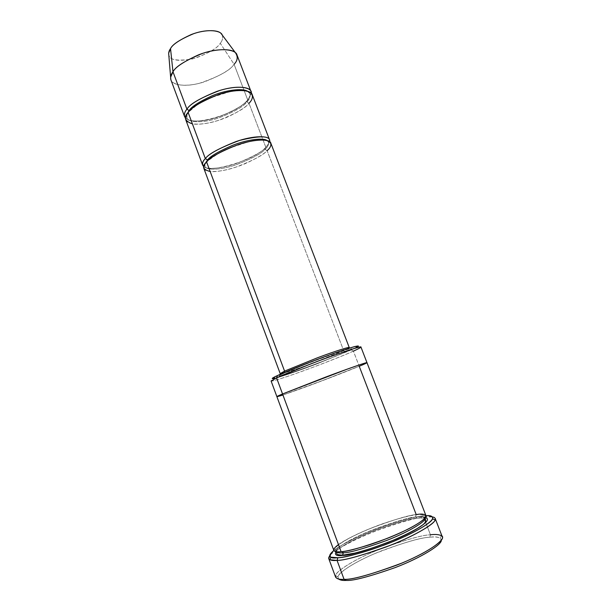 <?xml version="1.0" encoding="UTF-8"?>
<svg xmlns="http://www.w3.org/2000/svg" width="611" height="611" viewBox="0 0 611 611"><rect width="100%" height="100%" fill="white"/><g stroke="black" fill="none" stroke-linecap="round" stroke-linejoin="round"><path stroke-width="0.46" stroke-dasharray="3.06 2.29" d="M203.86 168.422C204.38 172.585 218.883 172.928 236.22 167.017C253.145 160.479 263.44 155.018 267.122 150.634L265.059 149.313C261.584 153.491 251.808 158.692 235.731 164.909C219.242 170.53 205.441 170.171 204.945 166.2L204.96 163.916L204.945 166.2C205.441 170.171 219.242 170.53 235.731 164.909C251.808 158.692 261.584 153.491 265.059 149.313L267.122 150.634L343.672 350.668L345.734 351.867C340.701 354.243 319.813 362.804 297.32 370.694C275.515 378.255 277.02 376.384 283.68 373.405C277.02 376.384 275.515 378.255 297.32 370.694C319.813 362.804 340.701 354.243 345.734 351.867C352.524 348.904 357.389 345.757 334.851 353.464C310.747 361.865 287.789 371.335 283.68 373.405L284.619 372.389L283.68 373.405C287.789 371.335 310.747 361.865 334.851 353.464C357.389 345.757 352.524 348.904 345.734 351.867L343.672 350.668L349.255 347.552L343.672 350.668L310.487 363.98C292.814 370.556 279.517 374.619 280.212 373.642C279.517 374.619 292.814 370.556 310.487 363.98L343.672 350.668L267.122 150.634C264.235 153.896 257.025 158.188 245.5 163.511C233.723 168.628 217.822 172.417 210.161 171.515M429.777 537.245C421.964 537.466 406.078 541.911 382.127 550.595C358.092 559.905 338.089 572.347 337.982 576.83L338.547 578.984C333.858 576.509 348.545 564.572 375.528 553.291C402.832 542.797 420.918 537.451 429.777 537.245C436.43 536.267 440.264 537.237 441.287 540.162L440.287 538.169C437.843 536.97 434.337 536.664 429.777 537.245L430.45 534.785L429.777 537.245M337.982 576.83L335.538 575.638C335.722 571.033 356.434 558.233 381.241 548.632C405.964 539.666 422.361 535.045 430.45 534.785C421.758 535.037 404.039 540.185 377.293 550.221C350.622 560.997 332.735 573.668 335.569 577.067M432.481 516.929L423.66 517.166L421.636 516.081L425.951 515.661L421.636 516.081C415.136 516.623 402.305 520.137 383.15 526.644C363.881 533.472 341.396 544.202 333.85 550.465C341.396 544.202 363.881 533.472 383.15 526.644C402.305 520.137 415.136 516.623 421.636 516.081L423.66 517.166C416.244 517.708 401.236 521.977 378.637 529.974C355.892 538.428 333.323 550.473 329.787 555.735C333.323 550.473 355.892 538.428 378.637 529.974C401.236 521.977 416.244 517.708 423.66 517.166L430.45 534.785L423.66 517.166C429.564 516.173 433.405 516.616 435.192 518.479M354.693 348.354L316.674 363.95C298.389 370.9 278.639 377.629 274.102 378.492C278.639 377.629 298.389 370.9 316.674 363.95L351.363 349.912L353.402 351.111C347.071 354.013 325.64 362.827 299.107 372.374C272.445 381.906 266.915 382.494 273.789 379.225M170.935 79.919C171.951 85.387 186.943 87.556 204.135 81.927C220.823 75.436 230.805 69.555 234.074 64.277L247.783 100.112C244.591 104.618 235.403 110.011 220.227 116.296C204.578 122.047 188.448 122.353 185.523 118.129M168.651 53.203C168.01 59.702 175.983 61.604 192.572 58.916C208.168 53.577 217.401 48.353 220.266 43.259L234.074 64.277C230.378 70.273 218.982 76.566 199.881 83.149C180.512 88.297 168.888 83.203 170.629 77.207M188.142 112.455L189.227 111.202L188.142 112.455M185.79 119.848C186.584 124.736 201.355 126.087 218.616 120.329C235.411 113.814 245.53 108.124 248.983 103.244L246.92 101.9C243.667 106.543 234.059 111.966 218.104 118.16C201.691 123.636 187.63 122.322 186.867 117.663L187.096 113.89L186.867 117.663C187.63 122.322 201.691 123.636 218.104 118.16C234.059 111.966 243.667 106.543 246.92 101.9L248.983 103.244C246.264 106.864 239.214 111.401 227.827 116.854C216.187 122.04 200.248 125.423 192.396 123.873M246.92 101.9C249.502 99.364 250.518 96.668 249.983 93.811L247.325 91.131L249.983 93.811C250.518 96.668 249.502 99.364 246.92 101.9L246.882 100.823L247.783 100.112L251.304 93.269L247.783 100.112L246.882 100.823L246.92 101.9M207.572 161.09C205.143 163.863 204.265 165.566 204.945 166.2C205.67 173.791 252.427 161.441 265.037 148.145L265.9 147.45L265.037 148.145L265.059 149.313L265.037 148.145C268.275 144.677 269.436 142.684 268.527 142.172L266.999 140.477L268.527 142.172C268.893 144.601 267.74 146.984 265.059 149.313C267.74 146.984 268.893 144.601 268.527 142.172C267.305 139.575 260.729 139.407 248.792 141.683L228.384 148.42C224.084 149.733 217.142 153.957 207.572 161.09L206.579 161.923L207.633 160.876M265.9 147.45L269.711 141.691L265.9 147.45C262.547 151.444 253.374 156.538 238.374 162.717C222.954 168.499 206.839 169.934 203.738 166.62C206.839 169.934 222.954 168.499 238.374 162.717C253.374 156.538 262.547 151.444 265.9 147.45L248.983 103.244L265.9 147.45M425.92 515.577C424.454 514.057 421.216 513.721 416.206 514.584L415.518 517.021C408.507 517.494 393.843 521.901 371.526 530.264C349.217 539.177 334.049 549.144 336.264 551.512L336.264 551.512C334.049 549.144 349.217 539.177 371.526 530.264C393.843 521.901 408.507 517.494 415.518 517.021L417.557 518.113C411.172 518.563 398.089 522.298 378.308 529.294C358.39 536.718 338.8 547.189 335.951 551.634C338.8 547.189 358.39 536.718 378.308 529.294C398.089 522.298 411.172 518.563 417.557 518.113L415.518 517.021C420.315 516.211 423.423 516.555 424.836 518.044L424.836 518.044C423.423 516.555 420.315 516.211 415.518 517.021L416.206 514.584C408.912 515.111 393.667 519.717 370.48 528.4C347.315 537.657 331.544 547.96 333.82 550.381M425.149 517.929L417.557 518.113L425.149 517.929M341.098 551.68L342.076 551.58L341.098 551.68M271.101 380.997C270.192 382.188 287.338 376.842 310.174 368.341C332.796 359.772 347.208 354.029 353.402 351.111L359.222 366.264L315.772 383.181C292.898 391.758 275.874 397.555 276.913 396.692C275.874 397.555 292.898 391.758 315.772 383.181L359.23 366.264L366.974 362.659L359.222 366.264L327.985 378.576L282.931 395.004M248.983 103.244C251.717 100.578 252.801 97.745 252.244 94.736M267.122 150.634C269.963 148.183 271.192 145.678 270.81 143.127M338.463 544.584C346.17 538.81 366.295 529.5 382.944 523.673C399.495 518.105 410.584 515.081 416.206 514.584L359.23 366.264C367.723 362.789 374.535 359.36 346.613 369.365L282.549 393.973C274.224 397.425 272.598 398.899 299.413 389.215C327 379.179 352.768 369.013 359.222 366.264L353.402 351.111C357.87 349.156 360.383 347.796 360.948 347.048M282.549 393.973L325.732 377.056C349.988 367.937 368.204 361.712 366.967 362.659L366.967 362.659M442.257 536.756C440.355 534.587 436.422 533.93 430.45 534.785M186.92 109.186C181.773 114.463 183.017 123.498 204.471 120.405C226.421 116.564 244.209 104.932 247.783 100.112L234.074 64.277L220.266 43.259C217.699 47.803 209.489 52.737 195.642 58.06C179.825 61.787 170.889 60.856 168.827 55.265M222.259 35.071C223.114 38.042 222.45 40.769 220.266 43.259C222.45 40.769 223.114 38.042 222.259 35.071M234.074 64.277C236.709 61.436 237.679 58.328 236.984 54.959M353.402 351.111L351.363 349.912C358.665 346.75 360.024 345.574 355.442 346.391M348.973 348.278L326.664 356.259C310.823 361.964 292.043 369.495 284.459 372.763L280.9 374.001M189.166 111.607C187.058 114.173 186.294 116.189 186.867 117.663C188.402 127.057 234.899 115.426 246.882 100.823C249.907 97.065 250.945 94.728 249.983 93.811C248.463 90.512 241.826 89.779 230.064 91.604L209.993 97.943L197.193 104.817L189.166 111.607M336.325 551.695L335.576 549.869C334.866 548.922 335.645 547.418 337.914 545.363C342.855 541.499 350.729 537.13 361.552 532.257C380.088 524.001 403.214 516.478 415.877 514.813C424.003 513.935 424.156 515.76 424.255 516.356L424.905 518.227M440.287 538.169L441.333 535.664"/><path stroke-width="0.92" d="M210.161 171.515C202.753 169.568 201.561 166.368 206.579 161.923L284.566 371.098L280.212 373.642L284.566 371.098L317.575 357.74C336.05 350.829 350.057 346.529 349.255 347.552C350.057 346.529 336.05 350.829 317.575 357.74L284.566 371.098L284.619 372.389L284.566 371.098L206.579 161.923C209.535 157.691 229.308 145.41 252.702 140.858C274.858 137.368 272.705 146.09 267.122 150.634M328.787 558.691L329.787 555.735C328.306 557.774 328.336 559.118 329.879 559.768L337.051 560.379C332.651 560.829 329.894 560.272 328.787 558.691L335.569 577.067C336.768 578.884 339.601 579.633 344.062 579.32L346.3 580.419C352.967 580.946 369.204 576.692 395.004 567.65C421.361 557.675 442.333 544.302 441.287 540.162C442.333 544.302 421.361 557.675 395.004 567.65C369.204 576.692 352.967 580.946 346.3 580.419C342.725 580.641 340.144 580.16 338.547 578.984C340.144 580.16 342.725 580.641 346.3 580.419L344.062 579.32C338.425 579.778 335.584 578.556 335.538 575.638M337.891 557.721L330.948 557.186C328.626 556.354 329.596 554.116 333.85 550.465C327.886 556.499 329.23 558.92 337.891 557.721C344.749 557.644 373.443 550.832 406.109 535.885C423.056 527.858 432.305 521.122 432.771 518.136C432.344 516.234 430.075 515.409 425.951 515.661C430.77 515.233 432.978 516.272 432.573 518.785C431.901 522.955 409.5 535.679 384.281 545.043C359.65 553.627 344.184 557.858 337.891 557.721L337.051 560.379L337.891 557.721M274.797 376.865L273.789 379.225L276.577 377.881L277.478 375.559L274.797 376.865C271.643 378.415 271.414 378.957 274.102 378.492C271.085 378.912 272.208 377.934 277.478 375.559C282.473 373.107 304.69 363.82 332.712 353.792C360.383 344.008 362.071 344.971 354.693 348.354M168.827 55.265C168.399 52.897 168.972 50.682 170.53 48.613L172.982 71.8C170.935 74.374 170.248 77.085 170.935 79.919L184.591 116.64C184.018 114.089 184.797 111.599 186.92 109.186L172.982 71.8L170.53 48.613L168.651 53.203L170.629 77.207L172.982 71.8C175.342 67.157 183.888 61.49 198.628 54.814C214.033 48.651 231.477 48.177 235.418 52.729C238.175 56.716 237.725 60.565 234.074 64.277M185.523 118.129L184.591 116.64M189.227 111.202L189.112 110.583L187.096 113.89L189.112 110.583L189.227 111.202M192.396 123.873C184.736 121.108 183.315 117.304 188.142 112.455C190.869 107.712 210.176 94.697 233.669 90.924C255.978 88.297 254.367 98.318 248.983 103.244M247.325 91.131C242.277 88.037 225.619 90.084 212.086 95.782C199.071 101.808 191.419 106.742 189.112 110.583C191.419 106.742 199.071 101.808 212.086 95.782C225.619 90.084 242.277 88.037 247.325 91.131M251.304 93.269C252.603 87.824 239.52 84.387 219.907 90.436C200.92 97.623 189.922 103.878 186.92 109.186L189.112 110.583L186.92 109.186C189.677 104.344 199.629 98.432 216.79 91.436C234.685 85.189 250.25 86.541 251.014 91.535L251.304 93.269M207.633 160.876L207.541 159.975L204.96 163.916L207.541 159.975L207.572 161.09M266.999 140.477C263.349 137.574 246.981 139.591 232.409 145.403C218.394 151.52 210.108 156.378 207.541 159.975C210.108 156.378 218.394 151.52 232.409 145.403C246.981 139.591 263.349 137.574 266.999 140.477M269.711 141.691C270.681 135.718 260.653 135.291 239.627 140.4C220.082 147.694 208.656 153.758 205.342 158.608L207.541 159.975L205.342 158.608L188.142 112.455C186.011 114.86 185.225 117.327 185.79 119.848L202.646 165.161C202.218 162.992 203.119 160.808 205.342 158.608C208.328 154.278 218.471 148.626 235.793 141.653C253.802 135.283 269.084 135.596 269.566 139.873L269.711 141.691M430.45 534.785C435.162 534.167 438.79 534.457 441.333 535.664C447.328 537.665 432.55 550.45 401.817 563.105C371.137 574.561 351.89 579.961 344.062 579.32L337.051 560.379L344.062 579.32C351.279 579.892 369.036 575.096 397.341 564.923C426.119 553.665 445.465 540.078 442.257 536.756L435.192 518.479C438.217 521.336 418.68 534.258 389.963 545.44C361.758 555.636 344.123 560.615 337.051 560.379C343.558 560.562 359.581 556.201 385.129 547.303C411.302 537.596 434.459 524.36 435.085 520.014C435.612 518.273 434.742 517.242 432.481 516.929M342.496 555.437L343.321 552.802C339.769 553.207 337.448 552.84 336.348 551.702C337.448 552.84 339.769 553.207 343.321 552.802L342.496 555.437C349.866 555.598 367.776 550.16 396.203 539.131C423.942 527.232 432.092 518.227 425.149 517.929C432.092 518.227 423.942 527.232 396.203 539.131C367.776 550.16 349.866 555.598 342.496 555.437C336.531 556.216 334.354 554.948 335.951 551.634C334.354 554.948 336.531 556.216 342.496 555.437M424.889 518.243C426.814 520.778 409.966 531.448 386.595 540.491C363.629 548.777 349.209 552.879 343.321 552.802C349.209 552.879 363.629 548.777 386.595 540.491C409.966 531.448 426.814 520.778 424.889 518.243M282.931 395.004C275.187 397.425 275.065 397.081 282.549 393.973L346.613 369.365C374.535 359.36 367.73 362.789 359.23 366.264L416.206 514.584C425.569 512.828 434.849 515.272 407.728 529.302C395.47 535.198 383.066 540.254 370.503 544.47C355.587 549.09 345.788 551.489 341.098 551.68L276.577 377.881L271.101 380.997L276.905 396.684L282.549 393.973L276.905 396.692L333.82 550.381C334.79 551.702 337.219 552.138 341.098 551.68C347.285 551.748 362.537 547.364 386.862 538.535C411.593 528.897 428.471 517.937 425.92 515.577L366.974 362.659C368.204 361.712 349.988 367.937 325.732 377.056L282.549 393.973L341.098 551.68C335.034 552.298 329.55 551.198 338.463 544.584M342.076 551.58L343.321 552.802L342.076 551.58M348.973 348.278L349.255 347.552L270.81 143.127C270.352 138.896 255.085 138.651 237.068 145.028C219.739 152.002 209.581 157.638 206.579 161.923C204.349 164.115 203.44 166.276 203.86 168.422L280.212 373.642L280.9 374.001M269.566 139.873L252.244 94.736C251.495 89.786 235.945 88.503 218.043 94.758C200.882 101.754 190.907 107.651 188.142 112.455L205.342 158.608C202.302 161.487 201.767 164.16 203.738 166.62L202.646 165.161M366.967 362.651L360.948 347.048C362.056 345.773 343.71 351.524 319.5 360.597C295.945 369.586 281.64 375.345 276.577 377.881L282.549 393.973M170.53 48.613C172.569 44.267 180.306 39.287 193.74 33.658C207.793 28.717 220.961 30.42 222.259 35.071L221.022 33.414C217.638 29.496 203.463 29.649 191.106 34.613C179.275 40.02 172.424 44.687 170.53 48.613M251.014 91.535L236.984 54.959C235.999 49.415 220.227 47.299 202.417 53.455C185.377 60.466 175.563 66.576 172.982 71.8L186.92 109.186M357.756 347.499L355.442 346.391C349.355 347.842 327.878 355.304 309.869 362.247L277.478 375.559L276.577 377.881L310.319 364.064C329.1 356.832 351.47 349.026 357.756 347.499C364.744 345.742 358.749 348.713 353.402 351.111M330.948 557.186L329.879 559.768M424.905 518.227L425.554 519.709C425.966 521.763 424.622 523.749 421.529 525.681L417.588 528.316C409.66 532.861 399.861 537.535 388.191 542.347C376.177 546.891 365.027 550.488 354.739 553.138L342.924 555.116C338.219 554.971 336.18 554.345 336.821 553.23L336.325 551.695M221.022 33.414L235.418 52.729M432.573 518.785L435.085 520.014"/></g></svg>
